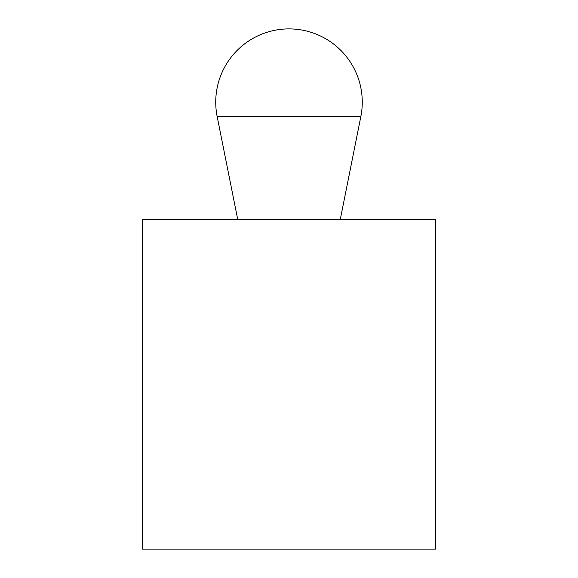<?xml version="1.0" encoding="UTF-8"?>
<svg xmlns="http://www.w3.org/2000/svg" width="578" height="578" viewBox="0 0 578 578"><rect width="100%" height="100%" fill="white"/><g stroke="black" fill="none" stroke-linecap="round" stroke-linejoin="round"><path stroke-width="0.87" d="M435.537 549.1L435.537 219.394L142.463 219.394L142.463 549.1L435.537 549.1M340.29 219.394L360.845 116.525A73.269 73.269 0 0 0 289 28.9A73.269 73.269 0 0 0 217.155 116.525L237.71 219.394M217.155 116.525L360.845 116.525"/></g></svg>
